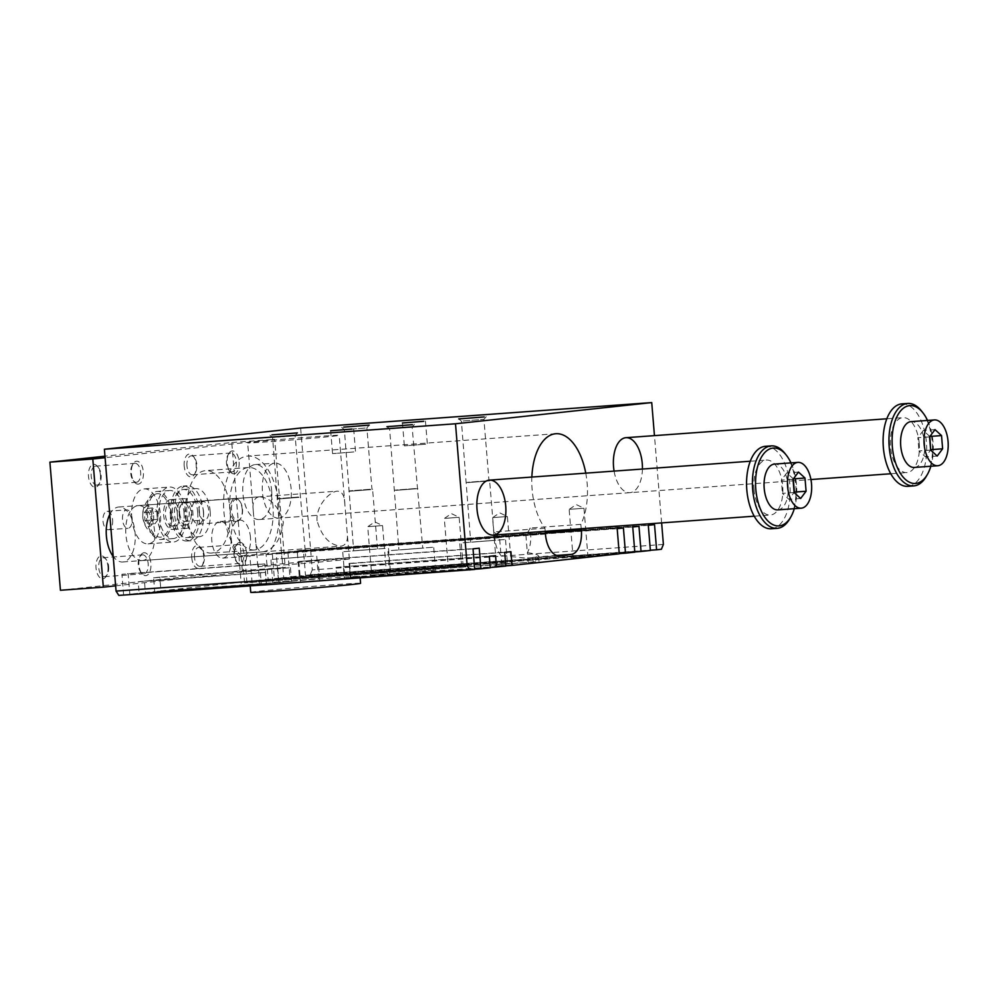 <?xml version="1.0" encoding="UTF-8"?>
<svg xmlns="http://www.w3.org/2000/svg" width="998" height="998" viewBox="0 0 998 998"><rect width="100%" height="100%" fill="white"/><g stroke="black" fill="none" stroke-linecap="round" stroke-linejoin="round"><path stroke-width="0.75" stroke-dasharray="4.99 3.74" d="M118.824 595.407L266.553 584.529A45.92 0.724 175.3 0 1 259.804 584.803L129.827 594.222L139.159 593.211L138.223 581.772L144.448 581.098L145.384 592.538L154.715 591.54L153.592 577.805L159.805 577.131L160.94 590.866L268.15 579.289L266.079 554.115L272.304 553.441L274.375 578.615L619.247 553.616M260.066 585.165A55.102 0.861 175.3 0 1 252.594 585.539A55.102 0.861 175.3 0 1 250.174 585.502A55.102 0.861 175.3 0 1 250.174 585.489A55.102 0.861 175.3 0 1 253.33 584.94L139.159 593.211M123.602 594.895L121.918 574.299L128.131 573.625L129.827 594.222M663.396 544.446L312.287 569.908L300.623 428.042M312.287 569.908L310.266 574.736L305.488 575.26L303.417 550.085L297.192 550.759L299.263 575.933L289.931 576.931L287.861 551.769L281.636 552.443L283.706 577.605L274.375 578.615M211.913 553.042A41.33 21.657 -94.1 0 1 211.514 553.079A41.33 21.657 -94.1 0 1 186.925 513.421A41.33 21.657 -94.1 0 1 205.538 470.632A41.33 21.657 -94.1 0 1 230.089 509.916A41.33 21.657 -94.1 0 1 211.913 553.042M142.514 560.539A27.557 14.434 -94.1 0 1 142.24 560.564A27.557 14.434 -94.1 0 1 125.898 534.629A27.557 14.434 -94.1 0 1 138.26 505.599A27.557 14.434 -94.1 0 1 154.628 531.784A27.557 14.434 -94.1 0 1 142.514 560.539M279.053 518.087A27.557 14.434 -94.1 0 1 278.791 518.112A27.557 14.434 -94.1 0 1 262.437 492.189A27.557 14.434 -94.1 0 1 274.799 463.159A27.557 14.434 -94.1 0 1 291.179 489.332A27.557 14.434 -94.1 0 1 279.053 518.087M473.027 548.85L298.864 561.475L300.56 582.071L474.711 569.434M254.415 441.939A45.92 0.724 175.3 0 1 305.837 437.398A45.92 0.724 175.3 0 1 339.195 435.353A45.92 0.724 175.3 0 1 293.487 439.831A45.92 0.724 175.3 0 1 247.666 442.875A45.92 0.724 175.3 0 1 254.415 441.939M258.931 496.854C253.941 497.94 252.082 502.942 253.342 511.874L255.538 538.621C255.75 547.291 258.295 551.682 263.185 551.794L263.447 551.769C274.425 549.037 281.062 539.207 283.357 522.278C278.492 506.023 270.446 497.54 259.206 496.829L258.931 496.854M266.553 584.529L264.857 563.932A45.92 0.724 -4.7 0 1 258.108 564.207L258.295 566.49A45.92 0.724 175.3 0 1 257.821 566.427A45.92 0.724 175.3 0 1 264.582 565.492A45.92 0.724 175.3 0 1 315.992 560.951A45.92 0.724 175.3 0 1 349.362 558.905A45.92 0.724 175.3 0 1 318.25 562.148A45.92 0.724 175.3 0 1 299.051 563.758A45.92 0.724 175.3 0 1 265.044 566.228A45.92 0.724 175.3 0 1 258.295 566.49L259.804 584.803M298.864 561.475A45.92 0.724 -4.7 0 0 318.063 559.866L319.759 580.449A45.92 0.724 175.3 0 1 300.56 582.071M317.052 520.769C315.904 505.512 329.689 491.677 337.224 491.178C342.114 491.303 344.659 495.694 344.871 504.339L347.067 531.098C348.352 540.205 346.406 545.22 341.204 546.131C329.951 545.382 321.905 536.936 317.052 520.769M490.255 567.538L344.347 578.116A45.92 0.724 175.3 0 1 336.887 578.877L344.896 578.304A55.102 0.861 175.3 0 1 329.377 579.751L319.759 580.449M505.824 566.078L358.806 576.744A55.102 0.861 175.3 0 1 352.144 577.555A55.102 0.861 175.3 0 1 351.907 577.58A55.102 0.861 175.3 0 1 344.896 578.304L490.268 567.762M153.592 577.805L277.781 568.798A45.92 0.724 -4.7 0 1 290.455 567.662L159.805 577.131M350.423 577.343L358.806 576.744A55.102 0.861 175.3 0 0 360.016 576.457A55.102 0.861 175.3 0 0 359.991 576.432L350.198 577.143A45.92 0.724 175.3 0 1 350.859 577.206A45.92 0.724 175.3 0 1 350.423 577.343L349.288 563.62A45.92 0.724 -4.7 0 0 349.737 563.483A45.92 0.724 -4.7 0 0 349.063 563.408L350.198 577.143M504.701 552.356L349.288 563.62M510.914 551.682L349.063 563.408M290.455 567.662L291.578 581.397L160.94 590.866M277.781 568.798L278.916 582.533L154.715 591.54M138.223 581.772L260.403 572.914A45.92 0.724 -4.7 0 1 265.381 572.328L144.448 581.098M505.811 565.866L359.991 576.432A55.102 0.861 175.3 0 0 281.785 582.096A55.102 0.861 175.3 0 0 270.533 583.144A55.102 0.861 175.3 0 0 258.519 584.341L145.384 592.538M489.332 556.323L335.939 567.438L336.887 578.877M335.939 567.438A45.92 0.724 -4.7 0 0 343.399 566.677L344.347 578.116M495.557 555.649L343.399 566.677M266.329 583.78L258.519 584.341A55.102 0.861 175.3 0 0 253.33 584.94L261.339 584.354A45.92 0.724 175.3 0 1 266.329 583.78L265.381 572.328M260.403 572.914L261.339 584.354M479.24 548.176L318.063 559.866M258.108 564.207L128.131 573.625M264.857 563.932L121.918 574.299M617.188 528.666L266.079 554.115M623.413 527.992L272.304 553.441M474.699 569.222L329.377 579.751A55.102 0.861 175.3 0 1 314.52 581.048A55.102 0.861 175.3 0 1 297.479 582.458M619.259 553.828L268.15 579.289M632.744 526.981L281.636 552.443M638.97 526.308L287.861 551.769M289.931 576.931L634.803 551.931M634.815 552.156L283.706 577.605M648.301 525.31L297.192 550.759M654.526 524.636L303.417 550.085M305.488 575.26L650.347 550.26M650.372 550.472L299.263 575.933M310.266 574.736L661.375 549.287M642.425 469.048A27.557 14.434 -94.1 0 1 629.9 492.663A27.557 14.434 -94.1 0 1 614.094 471.106M386.987 571.305L344.597 574.599L386.987 571.305M385.103 548.413L342.713 551.719L385.103 548.413M661.624 522.902L654.451 435.627M545.22 531.348L544.97 528.229A52.807 27.67 -94.1 0 1 531.859 477.069M585.764 473.152A52.807 27.67 -94.1 0 1 580.861 524.362L581.223 528.74M535.639 561.749L244.56 582.944L533.244 562.011L535.639 561.749L535.265 557.183L538.633 556.535L539.02 561.288M556.734 555.449L538.421 556.784C539.244 555.013 535.552 553.665 527.343 552.73L525.884 534.878A52.807 27.67 85.9 0 0 530.15 528.029L530.624 533.905A22.966 12.026 -94.1 0 1 527.343 552.73L528.104 561.874M533.244 562.011L532.87 557.433L535.265 557.183M501.782 564.718L501.021 555.562A22.966 12.026 -94.1 0 1 494.734 537.785L494.247 531.909A52.807 27.67 85.9 0 0 499.561 537.722L501.021 555.562L526.071 558.107L559.08 555.711M353.841 451.957L332.559 453.616L353.841 451.957M532.87 557.433L558.855 555.724M243.038 555.824L267.364 553.191L243.038 555.824L243.15 557.271A52.807 27.67 85.9 0 1 223.677 499.225A52.807 27.67 85.9 0 1 247.616 456.074A52.807 27.67 85.9 0 1 277.357 494.372A52.807 27.67 85.9 0 1 267.476 554.639L267.364 553.191M267.476 554.639L276.197 552.979L525.884 534.878M252.095 582.82L249.874 555.824L243.15 557.271M249.874 555.824L499.561 537.722M544.97 528.229L494.247 531.909M580.861 524.362L530.15 528.029M254.827 549.935A41.33 21.657 -94.1 0 1 254.428 549.96A41.33 21.657 -94.1 0 1 229.839 510.315A41.33 21.657 -94.1 0 1 248.452 467.526A41.33 21.657 -94.1 0 1 273.003 506.797A41.33 21.657 -94.1 0 1 254.827 549.935M447.89 566.802L464.843 565.479L447.89 566.802M572.74 557.745L589.693 556.435L572.74 557.745M496.156 566.016L513.109 564.693L496.156 566.016M371.318 575.073L388.272 573.75L371.318 575.073M465.006 565.641L507.396 562.348L465.006 565.641M315.193 579.052L272.803 582.345L315.193 579.052M393.212 573.401L435.602 570.095L393.212 573.401M425.635 444.21L404.352 445.856L425.635 444.21M415.517 488.546L394.659 490.168L415.517 488.546M391.291 428.716L412.137 427.094L391.291 428.716M298.477 497.029L277.631 498.651L298.477 497.029M293.437 435.814L272.591 437.436L293.437 435.814M487.298 480.786L466.453 482.408L487.298 480.786M463.084 420.969L483.93 419.347L463.084 420.969M370.27 489.269L349.425 490.891L370.27 489.269M365.231 428.055L344.385 429.676L365.231 428.055M395.807 490.342L417.85 488.633L395.807 490.342M400.697 549.836L422.74 548.127L400.697 549.836M391.328 550.509L433.718 547.216L391.328 550.509M299.051 497.366L277.007 499.075L299.051 497.366M303.941 556.847L281.898 558.568L303.941 556.847M313.31 556.173L270.92 559.466L313.31 556.173M467.6 482.595L489.644 480.886L467.6 482.595M472.491 542.089L494.534 540.367L472.491 542.089M463.122 542.762L505.512 539.469L463.122 542.762M370.844 489.606L348.801 491.315L370.844 489.606M375.735 549.1L353.691 550.809L375.735 549.1M368.823 526.62L382.558 525.547L368.823 526.62M385.303 572.316L371.555 573.376L385.303 572.316M493.661 517.563L507.396 516.502L493.661 517.563M510.14 563.259L496.393 564.332L510.14 563.259M570.232 509.304L583.98 508.231L570.232 509.304M586.712 554.988L572.977 556.061L586.712 554.988M445.395 518.349L459.142 517.276L445.395 518.349M461.874 564.045L448.139 565.105L461.874 564.045M278.916 582.533A45.92 0.724 175.3 0 1 291.578 581.397M250.735 592.35A55.102 0.861 175.3 0 1 305.588 586.974A55.102 0.861 175.3 0 1 360.577 583.319M914.355 467.438A22.966 12.026 85.9 0 0 924.697 443.661A22.966 12.026 85.9 0 0 911.037 421.63M927.529 420.432A39.034 20.447 -94.1 0 1 930.847 466.241M930.66 450.086L918.958 450.934L925.483 456.897L930.66 449.998M929.575 436.875L917.873 437.723L918.958 450.934M937.184 456.049L925.483 456.897M929.849 436.525L923.312 430.475L917.873 437.723M96.943 485.128A9.493 4.978 -94.1 0 1 96.856 485.128A9.493 4.978 -94.1 0 1 91.205 476.021A9.493 4.978 -94.1 0 1 95.484 466.203A9.493 4.978 -94.1 0 1 98.677 467.975A9.493 4.978 -94.1 0 1 101.122 475.135A9.493 4.978 -94.1 0 1 99.763 482.907A9.493 4.978 -94.1 0 1 96.943 485.128M136.477 482.259A9.493 4.978 85.9 0 0 140.656 472.353A9.493 4.978 85.9 0 0 135.017 463.334A9.493 4.978 85.9 0 0 132.11 465.555A9.493 4.978 85.9 0 0 133.196 480.487A9.493 4.978 85.9 0 0 136.389 482.271A9.493 4.978 85.9 0 0 136.477 482.259M100.461 475.135A11.477 6.013 85.9 0 0 97.517 466.49A11.477 6.013 85.9 0 0 89.508 468.349A11.477 6.013 85.9 0 0 90.631 483.868A11.477 6.013 85.9 0 0 98.827 484.541A11.477 6.013 85.9 0 0 100.461 475.135M199.089 511.35A9.232 4.84 -94.1 0 1 203.23 501.632A9.232 4.84 -94.1 0 1 208.719 510.477A9.232 4.84 -94.1 0 1 204.565 520.033A9.232 4.84 -94.1 0 1 199.089 511.35M184.218 466.103A11.477 6.013 -94.1 0 1 186.776 455.4A11.477 6.013 -94.1 0 1 193.238 456.161A11.477 6.013 -94.1 0 1 194.548 474.212A11.477 6.013 -94.1 0 1 188.373 475.971A11.477 6.013 -94.1 0 1 184.218 466.103M186.95 465.866A9.493 4.978 -94.1 0 1 191.204 455.861A9.493 4.978 -94.1 0 1 194.398 457.645A9.493 4.978 -94.1 0 1 195.483 472.578A9.493 4.978 -94.1 0 1 192.676 474.786A9.493 4.978 -94.1 0 1 192.577 474.799A9.493 4.978 -94.1 0 1 186.95 465.866M179.59 512.76A9.232 4.84 85.9 0 0 185.067 521.455A9.232 4.84 85.9 0 0 189.221 511.899A9.232 4.84 85.9 0 0 183.732 503.042A9.232 4.84 85.9 0 0 179.59 512.76M107.984 566.664A11.477 6.013 -94.1 0 1 106.349 576.071A11.477 6.013 -94.1 0 1 98.153 575.384A11.477 6.013 -94.1 0 1 97.031 559.878A11.477 6.013 -94.1 0 1 105.04 558.019A11.477 6.013 -94.1 0 1 107.984 566.664M108.645 566.652A9.493 4.978 -94.1 0 1 107.285 574.436A9.493 4.978 -94.1 0 1 104.478 576.644A9.493 4.978 -94.1 0 1 104.378 576.657A9.493 4.978 -94.1 0 1 98.74 567.55A9.493 4.978 -94.1 0 1 103.006 557.72A9.493 4.978 -94.1 0 1 106.2 559.504A9.493 4.978 -94.1 0 1 108.645 566.652M777.816 509.878A22.966 12.026 85.9 0 0 788.146 486.113A22.966 12.026 85.9 0 0 774.485 464.082M790.99 462.885A39.034 20.447 -94.1 0 1 794.308 508.681M171.544 514.095A24.114 12.637 -94.1 0 1 160.728 539.494A24.114 12.637 -94.1 0 1 146.382 516.365A24.114 12.637 -94.1 0 1 157.235 491.403A24.114 12.637 -94.1 0 1 171.544 514.095M170.346 514.22A21.819 11.427 -94.1 0 1 157.846 536.787A21.819 11.427 -94.1 0 1 147.579 516.278A21.819 11.427 -94.1 0 1 154.777 494.484A21.819 11.427 -94.1 0 1 170.346 514.22M919.245 443.549A27.557 14.434 85.9 0 0 902.903 417.626A27.557 14.434 85.9 0 0 890.49 446.143A27.557 14.434 85.9 0 0 906.883 472.578A27.557 14.434 85.9 0 0 919.245 443.549M901.905 403.878A41.33 21.657 -94.1 0 1 926.431 442.775A41.33 21.657 -94.1 0 1 907.881 486.325M921.678 411.213A41.33 21.657 -94.1 0 1 932.282 442.351A41.33 21.657 -94.1 0 1 926.381 476.221M785.127 453.653A41.33 21.657 -94.1 0 1 795.743 484.791A41.33 21.657 -94.1 0 1 789.842 518.661M753.989 489.095A27.557 14.434 85.9 0 0 770.344 515.03A27.557 14.434 85.9 0 0 782.744 486.5A27.557 14.434 85.9 0 0 766.352 460.066A27.557 14.434 85.9 0 0 753.989 489.095M765.366 446.318A41.33 21.657 -94.1 0 1 789.892 485.215A41.33 21.657 -94.1 0 1 771.342 528.765M109.755 514.519A27.557 14.434 -94.1 0 1 118.75 507.009A27.557 14.434 -94.1 0 1 135.142 533.443A27.557 14.434 -94.1 0 1 122.742 561.974A27.557 14.434 -94.1 0 1 113.198 556.46M271.643 490.492A27.557 14.434 -94.1 0 1 259.28 519.534A27.557 14.434 -94.1 0 1 242.888 493.087A27.557 14.434 -94.1 0 1 255.301 464.569A27.557 14.434 -94.1 0 1 271.643 490.492M242.202 509.205A11.477 6.013 -94.1 0 1 240.568 518.611A11.477 6.013 -94.1 0 1 237.05 521.293A11.477 6.013 -94.1 0 1 230.226 510.277A11.477 6.013 -94.1 0 1 235.391 498.401A11.477 6.013 -94.1 0 1 239.258 500.547A11.477 6.013 -94.1 0 1 242.202 509.205M242.502 509.192A10.566 5.539 -94.1 0 1 241.005 517.85A10.566 5.539 -94.1 0 1 233.457 517.226A10.566 5.539 -94.1 0 1 232.422 502.942A10.566 5.539 -94.1 0 1 239.794 501.246A10.566 5.539 -94.1 0 1 242.502 509.192M157.597 511.438L158.258 519.359L154.989 523.713L151.072 520.133L150.424 512.211L153.68 507.857L157.597 511.438L151.509 511.874L152.17 519.796L148.902 524.15L144.984 520.582L144.336 512.648L147.604 508.294L151.509 511.874M147.604 508.294L153.68 507.857M184.031 513.184A24.114 12.637 -94.1 0 1 173.203 538.583A24.114 12.637 -94.1 0 1 158.869 515.455A24.114 12.637 -94.1 0 1 169.722 490.492A24.114 12.637 -94.1 0 1 184.031 513.184M144.336 512.648L150.424 512.211M144.984 520.582L151.072 520.133M148.902 524.15L154.989 523.713M152.17 519.796L158.258 519.359M153.63 515.642A10.329 5.414 -94.1 0 1 146.294 525.435A10.329 5.414 -94.1 0 1 144.822 507.595A10.329 5.414 -94.1 0 1 153.63 515.642M203.58 511.999A11.477 6.013 -94.1 0 1 198.427 524.1A11.477 6.013 -94.1 0 1 191.616 513.296A11.477 6.013 -94.1 0 1 196.768 501.196A11.477 6.013 -94.1 0 1 203.58 511.999M157.11 516.091A27.557 14.434 -94.1 0 1 169.473 487.061A27.557 14.434 -94.1 0 1 185.865 513.496A27.557 14.434 -94.1 0 1 173.452 542.026A27.557 14.434 -94.1 0 1 157.11 516.091M210.166 511.288A24.114 12.637 -94.1 0 1 199.351 536.699A24.114 12.637 -94.1 0 1 185.004 513.558A24.114 12.637 -94.1 0 1 195.858 488.596A24.114 12.637 -94.1 0 1 210.166 511.288M197.679 512.199A24.114 12.637 -94.1 0 1 186.863 537.598A24.114 12.637 -94.1 0 1 172.517 514.469A24.114 12.637 -94.1 0 1 183.37 489.507A24.114 12.637 -94.1 0 1 197.679 512.199M250.461 537.336A18.363 9.618 85.9 0 0 239.557 520.045A18.363 9.618 85.9 0 0 231.287 539.07A18.363 9.618 85.9 0 0 242.215 556.697A18.363 9.618 85.9 0 0 250.461 537.336M230.95 538.745A18.363 9.618 -94.1 0 1 222.704 558.107A18.363 9.618 -94.1 0 1 211.776 540.479A18.363 9.618 -94.1 0 1 220.047 521.467A18.363 9.618 -94.1 0 1 230.95 538.745M203.38 511.725A27.557 14.434 -94.1 0 1 191.005 540.754A27.557 14.434 -94.1 0 1 174.625 514.319A27.557 14.434 -94.1 0 1 187.025 485.789A27.557 14.434 -94.1 0 1 203.38 511.725M199.475 511.999A27.557 14.434 85.9 0 0 183.121 486.076A27.557 14.434 85.9 0 0 170.72 514.594A27.557 14.434 85.9 0 0 187.113 541.028A27.557 14.434 85.9 0 0 199.475 511.999M112.624 519.995A9.232 4.84 -94.1 0 1 108.483 529.726A9.232 4.84 -94.1 0 1 102.994 520.869A9.232 4.84 -94.1 0 1 107.148 511.313A9.232 4.84 -94.1 0 1 112.624 519.995M132.135 518.586A9.232 4.84 85.9 0 0 126.659 509.891A9.232 4.84 85.9 0 0 122.505 519.447A9.232 4.84 85.9 0 0 127.993 528.304A9.232 4.84 85.9 0 0 132.135 518.586M138.335 484.117A11.477 6.013 -94.1 0 1 134.356 481.972A11.477 6.013 -94.1 0 1 133.046 463.92A11.477 6.013 -94.1 0 1 142.776 468.449A11.477 6.013 -94.1 0 1 138.335 484.117M232.21 471.917A9.493 4.978 -94.1 0 1 232.11 471.929A9.493 4.978 -94.1 0 1 228.916 470.145A9.493 4.978 -94.1 0 1 227.843 455.225A9.493 4.978 -94.1 0 1 230.738 452.992A9.493 4.978 -94.1 0 1 236.389 462.012A9.493 4.978 -94.1 0 1 232.21 471.917M234.056 473.776A11.477 6.013 85.9 0 0 238.497 458.107A11.477 6.013 85.9 0 0 228.779 453.579A11.477 6.013 85.9 0 0 230.089 471.63A11.477 6.013 85.9 0 0 234.056 473.776M191.741 557.62A11.477 6.013 85.9 0 0 195.895 567.5A11.477 6.013 85.9 0 0 202.07 565.741A11.477 6.013 85.9 0 0 200.76 547.677A11.477 6.013 85.9 0 0 194.311 546.929A11.477 6.013 85.9 0 0 191.741 557.62M194.473 557.383A9.493 4.978 -94.1 0 1 198.727 547.391A9.493 4.978 -94.1 0 1 201.933 549.162A9.493 4.978 -94.1 0 1 203.006 564.095A9.493 4.978 -94.1 0 1 200.199 566.315A9.493 4.978 -94.1 0 1 200.099 566.315A9.493 4.978 -94.1 0 1 194.473 557.383M142.452 554.863A9.493 4.978 -94.1 0 1 142.539 554.851A9.493 4.978 -94.1 0 1 148.178 563.783A9.493 4.978 -94.1 0 1 143.912 573.788A9.493 4.978 -94.1 0 1 140.718 572.004A9.493 4.978 -94.1 0 1 139.633 557.084A9.493 4.978 -94.1 0 1 142.452 554.863M143.974 552.755A11.477 6.013 85.9 0 0 140.568 555.437A11.477 6.013 85.9 0 0 141.878 573.501A11.477 6.013 85.9 0 0 150.873 567.413A11.477 6.013 85.9 0 0 143.974 552.755M238.173 544.521A9.493 4.978 85.9 0 0 235.366 546.742A9.493 4.978 85.9 0 0 234.006 554.526A9.493 4.978 85.9 0 0 236.439 561.674A9.493 4.978 85.9 0 0 239.645 563.458A9.493 4.978 85.9 0 0 243.911 553.628A9.493 4.978 85.9 0 0 238.273 544.521A9.493 4.978 85.9 0 0 238.173 544.521M239.707 542.425A11.477 6.013 -94.1 0 1 246.593 557.071A11.477 6.013 -94.1 0 1 237.611 563.159A11.477 6.013 -94.1 0 1 236.301 545.108A11.477 6.013 -94.1 0 1 239.707 542.425M131.748 517.937A27.557 14.434 85.9 0 0 148.103 543.86A27.557 14.434 85.9 0 0 160.503 515.342A27.557 14.434 85.9 0 0 144.111 488.895A27.557 14.434 85.9 0 0 131.748 517.937M115.618 585.826L285.228 567.513L274.687 439.382L105.089 457.695M60.429 590.267L242.314 570.631L231.773 442.501L104.965 456.186M231.773 442.501L274.687 439.382M242.314 570.631L285.228 567.513M794.121 492.538L782.42 493.386L788.944 499.337L794.109 492.451M793.036 479.327L781.334 480.175L782.42 493.386M800.645 498.489L788.944 499.337M793.373 478.878L786.773 472.915L781.334 480.175M798.475 472.066L786.773 472.915M935.014 429.627L923.312 430.475M172.404 525.983A11.477 6.013 -94.1 0 1 172.292 525.996A11.477 6.013 -94.1 0 1 165.468 514.98A11.477 6.013 -94.1 0 1 170.633 503.092A11.477 6.013 -94.1 0 1 177.457 514.007A11.477 6.013 -94.1 0 1 172.404 525.983M186.052 524.998A11.477 6.013 -94.1 0 1 185.952 524.998A11.477 6.013 -94.1 0 1 179.116 513.982A11.477 6.013 -94.1 0 1 184.293 502.106A11.477 6.013 -94.1 0 1 191.105 513.009A11.477 6.013 -94.1 0 1 186.052 524.998M170.246 499.674A14.92 7.822 85.9 0 0 163.672 515.242A14.92 7.822 85.9 0 0 172.542 529.427A14.92 7.822 85.9 0 0 172.691 529.414A14.92 7.822 85.9 0 0 179.253 513.845A14.92 7.822 85.9 0 0 170.384 499.661A14.92 7.822 85.9 0 0 170.246 499.674M186.339 528.429A14.92 7.822 -94.1 0 1 186.202 528.441A14.92 7.822 -94.1 0 1 177.32 514.12A14.92 7.822 -94.1 0 1 184.044 498.663A14.92 7.822 -94.1 0 1 192.901 512.847A14.92 7.822 -94.1 0 1 186.339 528.429M545.444 534.105L494.734 537.785M545.345 532.832L530.624 533.905M246.955 582.682L244.697 555.225M278.417 579.975L276.197 552.979M244.56 582.944L242.302 555.487M349.362 558.905L347.067 531.098M344.871 504.339L339.195 435.353M257.821 566.427L255.538 538.621M253.342 511.874L247.666 442.875M118.75 507.009L337.224 491.178M122.742 561.974L341.204 546.131M255.301 464.569L274.799 463.159M629.9 492.663L278.791 518.112M390.355 570.831L388.484 547.952M344.597 574.599L342.713 551.719M259.206 496.829L138.26 505.599M263.185 551.794L142.24 560.564M330.675 430.737L332.559 453.616M353.654 428.841L355.538 451.72M555.811 433.731L247.616 456.074M248.452 467.526L205.538 470.632M254.428 549.96L211.514 553.079M238.921 555.948L241.179 583.406M402.468 422.977L404.352 445.856M425.447 421.094L427.331 443.973M386.95 426.682L389.632 428.953L398.938 550.085M414.407 424.424L412.137 427.094L422.74 548.127M269.922 435.165L272.591 437.436L281.898 558.568M297.379 432.907L295.096 435.577L305.7 556.61M458.743 418.923L461.425 421.193L470.732 542.326M486.201 416.665L483.93 419.347L488.97 480.562L489.631 480.874M341.715 427.406L344.385 429.676L353.691 550.809M369.173 425.148L366.89 427.83L371.93 489.045L372.603 489.357M435.602 570.095L433.718 547.216M389.831 573.862L387.96 550.983M318.574 578.591L316.69 555.699M272.803 582.345L270.92 559.466M494.534 540.367L489.644 480.886M507.396 562.348L505.512 539.469M461.625 566.115L459.754 543.236M377.494 548.85L372.603 489.369M388.272 573.75L386.388 572.153L382.558 525.547L374.786 521.879L367.726 526.769L371.555 573.376L369.971 575.247M513.109 564.693L511.238 563.109L507.396 516.502L499.636 512.822L492.563 517.712L496.393 564.332L494.808 566.203M589.693 556.435L587.81 554.838L583.98 508.231L576.208 504.564L569.147 509.442M571.38 557.932L572.977 556.061L569.147 509.454M464.843 565.479L462.972 563.882L459.142 517.276L451.37 513.608L444.31 518.498L448.139 565.105L446.543 566.989M350.859 577.206L349.737 563.483M360.141 577.917L360.016 576.457M96.856 485.128L136.389 482.271M95.484 466.203L135.017 463.334M98.677 467.975L97.517 466.49M99.763 482.907L98.827 484.541M194.398 457.645L193.238 456.161M195.483 472.578L194.548 474.212M185.067 521.455L204.565 520.033M183.732 503.042L203.23 501.632M106.2 559.504L105.04 558.019M107.285 574.436L106.349 576.071M754.239 516.191L770.344 515.03M750.259 461.226L766.352 460.066M259.28 519.534L810.925 479.539M890.79 473.751L906.883 472.578M886.798 418.786L902.903 417.626M239.794 501.246L239.258 500.547M241.005 517.85L240.568 518.611M169.722 490.492L157.235 491.403M173.203 538.583L160.728 539.494M154.777 494.484A23.341 23.341 0 0 0 157.846 536.787M198.427 524.1L237.05 521.293M196.768 501.196L235.391 498.401M186.863 537.598L199.351 536.699M183.37 489.507L195.858 488.596M222.704 558.107L242.215 556.697M220.047 521.467L239.557 520.045M187.025 485.789L183.121 486.076M191.005 540.754L187.113 541.028M108.483 529.726L127.993 528.304M107.148 511.313L126.659 509.891M133.196 480.487L134.356 481.972M132.11 465.555L133.046 463.92M228.916 470.145L230.089 471.63M227.843 455.225L228.779 453.579M201.933 549.162L200.76 547.677M203.006 564.095L202.07 565.741M192.577 474.799L232.11 471.929M191.204 455.861L230.738 452.992M140.718 572.004L141.878 573.501M139.633 557.084L140.568 555.437M104.378 576.657L143.912 573.788M103.006 557.72L142.539 554.851M236.439 561.674L237.611 563.159M235.366 546.742L236.301 545.108M200.099 566.315L239.645 563.458M198.727 547.391L238.273 544.521M148.103 543.86L173.452 542.026M144.111 488.895L169.473 487.061M172.292 525.996L185.952 524.998M170.633 503.092L184.293 502.106M172.542 529.427L186.202 528.441M170.384 499.661L184.044 498.663"/><path stroke-width="1.5" d="M260.066 585.165L297.479 582.458A55.102 0.861 175.3 0 1 260.066 585.165L118.824 595.407L116.055 591.09L104.391 449.237L455.5 423.776L651.731 402.593L300.623 428.042L104.391 449.237M474.699 569.222L480.936 568.773L479.24 548.176L473.027 548.85L474.711 569.434L297.479 582.458M477.007 509.18A27.557 14.434 -94.1 0 1 489.369 480.138A27.557 14.434 -94.1 0 1 505.761 506.585A27.557 14.434 -94.1 0 1 493.361 535.103A27.557 14.434 -94.1 0 1 477.007 509.18M505.811 565.866L512.049 565.404L510.914 551.682L504.701 552.356L505.824 566.078L490.255 567.538M496.493 567.089L495.557 555.649L489.332 556.323L490.268 567.762L480.936 568.773M512.049 565.404L619.259 553.828L617.188 528.666L623.413 527.992L625.484 553.166L634.815 552.156L632.744 526.981L638.97 526.308L641.04 551.482L650.372 550.472L648.301 525.31L654.526 524.636L656.597 549.798L661.375 549.287L663.396 544.446L661.624 522.902M619.247 553.616L625.484 553.166M634.803 551.931L641.04 551.482M650.347 550.26L656.597 549.798M116.055 591.09L467.164 565.641L469.933 569.958M614.094 471.106A27.557 14.434 -94.1 0 1 613.545 466.727A27.557 14.434 -94.1 0 1 625.908 437.698A27.557 14.434 -94.1 0 1 642.425 469.048M654.451 435.627L651.731 402.593M467.164 565.641L455.5 423.776M545.22 531.348L545.444 534.105A22.966 12.026 85.9 0 0 559.08 555.711A22.966 12.026 85.9 0 0 559.292 555.686L558.855 555.724M531.859 477.069A52.807 27.67 -94.1 0 1 555.811 433.731A52.807 27.67 -94.1 0 1 585.764 473.152M581.223 528.74L581.347 530.225L545.345 532.832M559.292 555.686L571.255 554.401A22.966 12.026 85.9 0 0 581.347 530.225M351.957 429.078L330.675 430.737L351.957 429.078M343.736 427.132L369.173 425.148L343.736 427.132M484.18 416.939L458.743 418.923L484.18 416.939M271.943 434.879L297.379 432.907L271.943 434.879M412.386 424.699L386.95 426.682L412.386 424.699M423.751 421.331L402.468 422.977L423.751 421.331M360.141 577.917L360.577 583.319A55.102 0.861 175.3 0 1 352.469 584.441A55.102 0.861 175.3 0 1 290.767 589.893A55.102 0.861 175.3 0 1 250.735 592.35L250.211 585.888M934.44 419.933L911.037 421.63A22.966 12.026 85.9 0 0 900.732 445.832A22.966 12.026 85.9 0 0 914.355 467.438L937.758 465.742A22.966 12.026 -94.1 0 1 924.136 444.135A22.966 12.026 -94.1 0 1 934.44 419.933A22.966 12.026 -94.1 0 1 948.1 441.964A22.966 12.026 -94.1 0 1 937.758 465.742M930.847 466.241A39.034 20.447 -94.1 0 1 927.466 474.324A39.034 20.447 -94.1 0 1 915.89 483.431A39.034 20.447 -94.1 0 1 892.449 433.619A39.034 20.447 -94.1 0 1 923.013 412.935A39.034 20.447 -94.1 0 1 927.529 420.432M104.965 456.186L49.9 462.136L92.814 459.018L103.343 587.161L115.618 585.826M49.9 462.136L60.429 590.267L103.343 587.161M930.66 450.086L929.575 436.875L935.014 429.627L941.538 435.59L942.623 448.801L937.184 456.049L930.66 450.086M930.66 449.998L929.849 436.525M797.901 462.386L774.485 464.082A22.966 12.026 85.9 0 0 764.181 488.272A22.966 12.026 85.9 0 0 777.816 509.878L801.219 508.182A22.966 12.026 -94.1 0 1 787.597 486.575A22.966 12.026 -94.1 0 1 797.901 462.386A22.966 12.026 -94.1 0 1 811.561 484.417A22.966 12.026 -94.1 0 1 801.219 508.182M794.308 508.681A39.034 20.447 -94.1 0 1 790.927 516.764A39.034 20.447 -94.1 0 1 779.351 525.871A39.034 20.447 -94.1 0 1 755.91 476.058A39.034 20.447 -94.1 0 1 786.474 455.375A39.034 20.447 -94.1 0 1 790.99 462.885M927.466 474.324L926.381 476.221A41.33 21.657 -94.1 0 1 914.131 485.864A41.33 21.657 -94.1 0 1 913.731 485.901L907.881 486.325A41.33 21.657 -94.1 0 1 883.292 446.667A41.33 21.657 -94.1 0 1 901.905 403.878L907.756 403.454A41.33 21.657 -94.1 0 1 921.678 411.213L923.013 412.935M913.731 485.901A41.33 21.657 -94.1 0 1 889.143 446.243A41.33 21.657 -94.1 0 1 907.756 403.454M790.927 516.764L789.842 518.661A41.33 21.657 -94.1 0 1 777.592 528.304A41.33 21.657 -94.1 0 1 777.192 528.341A41.33 21.657 -94.1 0 1 752.604 488.683A41.33 21.657 -94.1 0 1 771.217 445.894A41.33 21.657 -94.1 0 1 785.127 453.653L786.474 455.375M800.645 498.489L794.121 492.538L793.036 479.327L798.475 472.066L804.999 478.03L806.085 491.241L800.645 498.489M777.192 528.341L771.342 528.765A41.33 21.657 -94.1 0 1 746.754 489.107A41.33 21.657 -94.1 0 1 765.366 446.318L771.217 445.894M113.198 556.46A27.557 14.434 -94.1 0 1 106.387 536.038A27.557 14.434 -94.1 0 1 109.755 514.519M105.089 457.695L92.814 459.018M806.085 491.241L794.383 492.089L793.298 478.965M804.999 478.03L793.373 478.878M942.623 448.801L930.922 449.649M941.538 435.59L929.911 436.425M571.255 554.401L556.734 555.449M493.361 535.103L754.239 516.191M489.369 480.138L750.259 461.226M810.925 479.539L890.79 473.751M625.908 437.698L886.798 418.786"/></g></svg>
